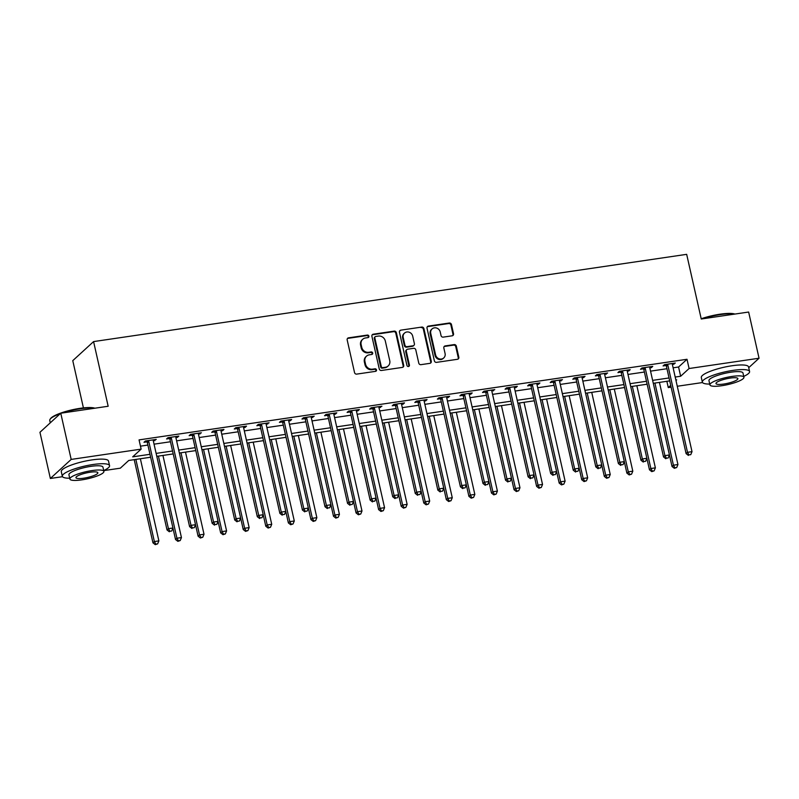 <?xml version="1.0" encoding="UTF-8"?>
<svg xmlns="http://www.w3.org/2000/svg" width="799" height="799" viewBox="0 0 799 799"><rect width="100%" height="100%" fill="white"/><g stroke="black" fill="none" stroke-linecap="round" stroke-linejoin="round"><path stroke-width="1.2" d="M368.898 336.159A1.328 1.218 47.5 0 0 367.37 335.071L348.534 337.847A1.898 1.748 47.5 0 0 347.175 339.915L354.536 372.564A1.898 1.748 47.5 0 0 356.714 374.112L375.54 371.345A1.328 1.218 47.5 0 0 376.499 369.887A1.328 1.218 47.5 0 0 374.971 368.808L372.534 369.168A6.082 5.593 47.5 0 1 365.552 364.194L364.943 361.478A6.082 5.593 47.5 0 1 369.308 354.836L371.745 354.476A1.328 1.218 47.5 0 0 372.694 353.028A1.328 1.218 47.5 0 0 371.165 351.94L368.729 352.299A6.082 5.593 47.5 0 1 361.757 347.325L361.138 344.609A6.082 5.593 47.5 0 1 365.503 337.967L367.94 337.607A1.328 1.218 47.5 0 0 368.898 336.159M368.229 337.528A1.328 1.218 47.5 0 0 366.801 335.59L347.974 338.357A1.898 1.748 47.5 0 0 347.415 338.546M375.83 371.265A1.328 1.218 47.5 0 0 374.411 369.318L371.974 369.677L372.534 369.168M372.024 354.396A1.328 1.218 47.5 0 0 370.606 352.449L368.169 352.808L368.729 352.299M452.164 335.81A1.898 1.748 47.5 0 0 453.532 333.732L451.465 324.574A1.898 1.748 47.5 0 0 449.288 323.026L428.374 326.102A1.898 1.748 47.5 0 0 427.016 328.169L434.366 360.818A1.898 1.748 47.5 0 0 436.544 362.366L457.457 359.29A1.898 1.748 47.5 0 0 458.826 357.223L456.329 346.157A1.898 1.748 47.5 0 0 454.152 344.599L445.203 345.917A1.898 1.748 47.5 0 0 443.835 347.994L445.073 353.478A5.084 4.674 47.5 0 1 438.991 358.761A5.084 4.674 47.5 0 1 435.595 354.876L430.751 333.383A5.084 4.674 47.5 0 1 436.833 328.109A5.084 4.674 47.5 0 1 440.229 331.994L441.038 335.57A1.898 1.748 47.5 0 0 443.215 337.128L452.164 335.81M62.502 476.693L50.357 478.471L39.95 432.289L60.764 413.223L108.165 406.252L93.583 341.592L686.671 254.342L701.252 319.011L748.643 312.039L759.05 358.232L748.723 367.69M60.764 413.223L71.181 459.415L141.133 449.128L132.694 456.848L149.972 454.311M673.118 367.81L678.571 367.011L687.01 359.28L139.056 439.889L141.133 449.128M687.01 359.28L689.088 368.519L759.05 358.232M396.354 332.684A1.898 1.748 47.5 0 0 394.167 331.126L373.263 334.202A1.898 1.748 47.5 0 0 371.895 336.279L379.255 368.928A1.898 1.748 47.5 0 0 381.433 370.476L402.346 367.4A1.898 1.748 47.5 0 0 403.705 365.323L396.354 332.684L395.795 333.193A1.898 1.748 47.5 0 0 393.607 331.645L372.694 334.721A1.898 1.748 47.5 0 0 372.134 334.911M400.818 330.157L421.732 327.081A1.898 1.748 47.5 0 1 423.909 328.629L431.27 361.268A1.898 1.748 47.5 0 1 429.902 363.345L420.953 364.664A1.898 1.748 47.5 0 1 418.776 363.116L415.79 349.872A1.898 1.748 47.5 0 0 413.612 348.314L407.67 349.193A1.898 1.748 47.5 0 0 406.311 351.27L409.418 365.053A1.328 1.218 47.5 0 1 407.82 366.431A1.328 1.218 47.5 0 1 406.931 365.413L399.45 332.224A1.898 1.748 47.5 0 1 400.818 330.157L421.732 327.081M140.474 446.162L147.895 445.073M154.047 444.164L170.467 441.757M176.619 440.848L193.028 438.431M199.191 437.532L215.6 435.115M221.752 434.207L238.162 431.79M244.324 430.891L260.734 428.474M266.886 427.565L283.305 425.158M289.458 424.249L305.867 421.832M312.029 420.933L328.439 418.516M334.591 417.607L351.011 415.19M357.163 414.291L373.572 411.875M379.735 410.966L396.144 408.559M402.297 407.65L418.706 405.233M424.868 404.334L441.278 401.917M447.43 401.008L463.849 398.591M470.002 397.692L486.411 395.275M492.574 394.366L508.983 391.959M515.135 391.051L531.555 388.634M537.707 387.735L554.116 385.318M560.279 384.409L576.688 382.002M582.841 381.093L599.25 378.676M605.412 377.767L621.822 375.36M627.974 374.451L644.394 372.034M650.546 371.136L666.955 368.719M153.318 440.928L156.244 439.41L145.408 441.008L144 442.296L146.936 441.867M175.89 437.602L177.408 437.383L178.816 436.094L167.98 437.682L166.572 438.971L169.508 438.541M198.452 434.286L201.378 432.778L190.552 434.366L189.143 435.655L192.08 435.225M221.023 430.961L222.541 430.741L223.95 429.453L213.113 431.051L211.705 432.339L214.641 431.899M243.595 427.645L245.113 427.425L246.511 426.137L235.685 427.725L234.277 429.013L237.213 428.584M266.157 424.329L269.083 422.811L258.247 424.409L256.849 425.697L259.785 425.268M288.729 421.003L290.247 420.783L291.655 419.495L280.819 421.093L279.41 422.371L282.347 421.942M311.3 417.687L314.217 416.179L303.39 417.767L301.982 419.056L304.918 418.626M333.862 414.361L335.38 414.142L336.788 412.853L325.952 414.451L324.544 415.74L327.49 415.3M356.434 411.046L357.952 410.826L359.36 409.537L348.524 411.125L347.116 412.414L350.052 411.984M378.996 407.73L381.922 406.212L371.096 407.81L369.687 409.098L372.624 408.669M401.567 404.404L403.086 404.184L404.494 402.896L393.657 404.494L392.249 405.772L395.185 405.343M424.139 401.088L425.657 400.868L427.056 399.58L416.229 401.168L414.821 402.456L417.757 402.027M446.701 397.762L448.219 397.542L449.627 396.254L438.791 397.852L437.393 399.14L440.329 398.701M469.273 394.446L470.791 394.227L472.199 392.938L461.363 394.526L459.954 395.815L462.891 395.385M491.844 391.13L494.761 389.612L483.934 391.21L482.526 392.499L485.462 392.069M514.406 387.805L515.924 387.585L517.333 386.297L506.496 387.895L505.088 389.183L508.034 388.743M536.978 384.489L538.496 384.269L539.904 382.981L529.068 384.569L527.66 385.857L530.596 385.428M559.54 381.173L562.466 379.655L551.64 381.253L550.231 382.541L553.168 382.102M582.111 377.847L583.63 377.627L585.038 376.339L574.201 377.927L572.793 379.215L575.729 378.786M604.683 374.531L607.6 373.013L596.773 374.611L595.365 375.9L598.301 375.47M627.245 371.205L628.763 370.986L630.171 369.697L619.335 371.295L617.937 372.584L620.873 372.144M649.817 367.89L651.335 367.67L652.743 366.381L641.907 367.969L640.498 369.258L643.435 368.828M672.388 364.574L675.305 363.056L664.478 364.654L663.07 365.942L666.006 365.513M93.583 341.592L72.769 360.649L83.416 407.909M50.357 478.471L71.181 459.415M702.531 382.541L677.272 386.257M671.12 387.165L668.274 387.585L670.711 385.348M666.855 381.303L668.274 387.585M150.641 457.238L128.759 460.454L120.319 468.184L103.73 470.621M675.984 380.524L676.713 379.855L675.854 379.984M669.702 380.883L653.292 383.3M647.13 384.209L630.721 386.616M624.568 387.525L608.149 389.942M601.997 390.841L585.587 393.258M579.425 394.167L563.015 396.584M556.863 397.483L540.454 399.899M534.291 400.808L517.882 403.215M511.73 404.124L495.31 406.541M489.158 407.44L472.748 409.857M466.586 410.766L450.177 413.173M444.024 414.082L427.605 416.499M421.453 417.408L405.043 419.815M398.881 420.723L382.471 423.14M376.319 424.039L359.91 426.456M353.747 427.365L337.338 429.772M331.186 430.681L314.766 433.098M308.614 433.997L292.204 436.414M286.042 437.323L269.633 439.74M263.48 440.639L247.061 443.055M240.908 443.964L224.499 446.371M218.337 447.28L201.927 449.697M195.775 450.596L179.366 453.013M173.203 453.922L156.794 456.339M675.195 377.048L680.648 376.249L689.088 368.519M156.135 453.403L172.544 450.996M178.696 450.087L195.116 447.67M201.268 446.761L217.678 444.354M223.84 443.445L240.249 441.028M246.402 440.129L262.821 437.712M268.973 436.803L285.383 434.396M291.545 433.487L307.955 431.07M314.107 430.172L330.516 427.755M336.679 426.846L353.088 424.429M359.24 423.53L375.66 421.113M381.812 420.204L398.222 417.797M404.384 416.888L420.793 414.471M426.946 413.572L443.365 411.155M449.517 410.247L465.927 407.83M472.089 406.931L488.499 404.514M494.651 403.605L511.06 401.198M517.223 400.289L533.632 397.872M539.784 396.973L556.204 394.556M562.356 393.647L578.766 391.23M584.928 390.331L601.337 387.914M607.49 387.006L623.909 384.599M630.061 383.69L646.471 381.273M652.633 380.374L669.043 377.957M678.571 367.011L680.648 376.249M154.836 440.698L154.597 439.65M177.408 437.383L177.168 436.334M199.97 434.057L199.74 433.018M222.541 430.741L222.302 429.692M245.113 427.425L244.874 426.376M267.675 424.099L267.445 423.061M290.247 420.783L290.007 419.735M312.808 417.458L312.579 416.419M335.38 414.142L335.141 413.093M357.952 410.826L357.712 409.777M380.514 407.5L380.284 406.461M403.086 404.184L402.846 403.135M425.657 400.868L425.418 399.82M448.219 397.542L447.989 396.494M470.791 394.227L470.551 393.178M493.353 390.901L493.123 389.862M515.924 387.585L515.685 386.536M538.496 384.269L538.256 383.22M561.058 380.943L560.828 379.895M583.63 377.627L583.39 376.579M606.201 374.302L605.962 373.263M628.763 370.986L628.533 369.937M651.335 367.67L651.095 366.621M673.897 364.344L673.667 363.295M362.706 339.285L362.137 339.805A6.082 5.593 47.5 0 0 360.579 345.118L361.138 344.609M368.169 352.808A6.082 5.593 47.5 0 1 361.188 347.845L360.579 345.118M366.501 356.154L365.942 356.664A6.082 5.593 47.5 0 0 364.374 361.987L364.943 361.478M371.974 369.677A6.082 5.593 47.5 0 1 364.993 364.714L364.374 361.987M402.906 367.21A1.898 1.748 47.5 0 0 403.145 365.842L395.795 333.193M375.78 336.459A1.328 1.218 47.5 0 0 374.831 337.907L381.283 366.561A1.328 1.218 47.5 0 0 382.811 367.65L385.378 367.27A6.082 5.593 47.5 0 0 389.742 360.639L385.328 341.053A6.082 5.593 47.5 0 0 378.346 336.079L375.78 336.459M375.17 336.749L374.611 337.258A1.328 1.218 47.5 0 0 374.262 338.426L374.831 337.907M388.184 365.952L387.615 366.471A6.082 5.593 47.5 0 1 384.818 367.79L382.252 368.169A1.328 1.218 47.5 0 1 380.724 367.081L374.262 338.426M430.461 363.155A1.898 1.748 47.5 0 0 430.701 361.787L423.35 329.148A1.898 1.748 47.5 0 0 421.163 327.59M406.801 349.602L406.232 350.122A1.898 1.748 47.5 0 0 405.742 351.78L408.848 365.562L409.418 365.053M408.748 366.421A1.328 1.218 47.5 0 0 408.848 365.562M412.693 336.129A5.084 4.674 47.5 0 0 404.524 333.083A5.084 4.674 47.5 0 0 403.215 337.528L404.913 345.098A1.898 1.748 47.5 0 0 407.1 346.656L413.033 345.777A1.898 1.748 47.5 0 0 414.401 343.71L412.693 336.129M404.524 333.083L403.954 333.592A5.084 4.674 47.5 0 0 402.646 338.047L403.215 337.528M413.912 345.368L413.353 345.887A1.898 1.748 47.5 0 1 412.474 346.297L406.541 347.166A1.898 1.748 47.5 0 1 404.354 345.617L402.646 338.047M400.259 330.666A1.898 1.748 47.5 0 0 399.69 330.856M432.059 328.938L431.49 329.448A5.084 4.674 47.5 0 0 430.182 333.902L430.751 333.383M443.765 357.932L443.205 358.441A5.084 4.674 47.5 0 1 435.026 355.385L430.182 333.902M458.027 359.101A1.898 1.748 47.5 0 0 458.256 357.732L455.77 346.676A1.898 1.748 47.5 0 0 453.582 345.118L444.634 346.436A1.898 1.748 47.5 0 0 444.074 346.626M452.733 335.62A1.898 1.748 47.5 0 0 452.963 334.252L450.906 325.093A1.898 1.748 47.5 0 0 448.718 323.535L427.815 326.611A1.898 1.748 47.5 0 0 427.245 326.801M134.212 459.655L152.959 542.841L154.367 541.552L158.881 540.883L140.364 458.746M135.86 459.415L154.367 541.552L155.835 544.139L155.276 544.658L157.643 543.869L155.835 544.139M158.881 540.883L157.643 543.869M155.276 544.658L152.959 542.841M148.774 441.467L147.376 442.756L167.021 529.957L168.429 528.668L148.774 441.467A1.938 1.778 47.5 0 0 148.494 440.798L148.344 440.579M169.907 531.265L171.715 530.995L169.907 531.265L168.429 528.668L172.944 528.009L153.288 440.798A1.938 1.778 47.5 0 1 153.268 440.089L153.308 439.849M147.376 442.756A1.938 1.778 47.5 0 0 147.086 442.087L146.297 440.878M167.021 529.957L169.338 531.774M171.715 530.995L172.944 528.009M172.934 528.029L175.53 539.515L176.929 538.226L181.443 537.567L162.936 455.43M158.422 456.099L176.929 538.226L178.407 540.823L177.847 541.332L180.214 540.553L178.407 540.823M181.443 537.567L180.214 540.553M177.847 541.332L175.53 539.515M192.469 527.939L194.277 527.68L192.469 527.939L191.001 525.352L171.346 438.142L169.937 439.43L189.593 526.641L191.001 525.352L195.515 524.693L198.092 536.199L199.5 534.911L204.015 534.251L185.508 452.114M180.993 452.773L199.5 534.911L200.978 537.497L200.409 538.017L202.776 537.238L200.978 537.497M204.015 534.251L202.776 537.238M200.409 538.017L198.092 536.199M218.077 521.387L220.664 532.883L222.072 531.595L226.586 530.926L208.07 448.788M203.555 449.457L222.072 531.595L223.54 534.181L222.981 534.691L225.348 533.912L223.54 534.181M226.586 530.926L225.348 533.912M222.981 534.691L220.664 532.883M171.346 438.142A1.938 1.778 47.5 0 0 171.056 437.472L170.916 437.253M175.87 436.524L175.84 436.773A1.938 1.778 47.5 0 0 175.86 437.482L195.515 524.693L194.277 527.68M169.937 439.43A1.938 1.778 47.5 0 0 169.658 438.761L168.859 437.552M189.593 526.641L191.91 528.459M193.917 434.826L192.509 436.114L212.164 523.325L213.563 522.037L193.917 434.826A1.938 1.778 47.5 0 0 193.628 434.157L193.488 433.937M215.041 524.623L216.849 524.354L215.041 524.623L213.563 522.037L218.077 521.367L198.432 434.167A1.938 1.778 47.5 0 1 198.402 433.458L198.442 433.208M192.509 436.114A1.938 1.778 47.5 0 0 192.219 435.445L191.43 434.237M212.164 523.325L214.482 525.133M216.849 524.354L218.077 521.367M216.479 431.51L215.081 432.798L234.726 519.999L236.134 518.711L216.479 431.51A1.938 1.778 47.5 0 0 216.199 430.831L216.05 430.611M237.613 521.308L239.41 521.038L237.613 521.308L236.134 518.711L240.649 518.052L243.236 529.557L244.634 528.269L249.148 527.61L230.641 445.472M221.013 429.882L220.973 430.132A1.938 1.778 47.5 0 0 220.993 430.841L240.649 518.052L239.41 521.038M215.081 432.798A1.938 1.778 47.5 0 0 214.791 432.119L214.002 430.921M234.726 519.999L237.043 521.817M226.127 446.132L244.634 528.269L246.112 530.866L245.553 531.375L247.92 530.596L246.112 530.866M249.148 527.61L247.92 530.596M245.553 531.375L243.236 529.557M239.051 428.184L237.643 429.472L257.298 516.683L258.706 515.395L239.051 428.184A1.938 1.778 47.5 0 0 238.761 427.515L238.621 427.295M260.174 517.982L261.982 517.722L260.174 517.982L258.706 515.395L263.221 514.726L243.565 427.525A1.938 1.778 47.5 0 1 243.535 426.816L243.575 426.566M237.643 429.472A1.938 1.778 47.5 0 0 237.353 428.803L236.564 427.595M257.298 516.683L259.615 518.501M261.982 517.722L263.221 514.726M60.245 413.702A24.2 5.044 167.3 0 0 50.057 419.325L50.497 418.676A23.62 4.914 -12.7 0 1 80.1 408.329A23.62 4.914 -12.7 0 1 94.861 408.209M94.362 408.289A24.2 5.044 167.3 0 0 80.399 408.738A24.2 5.044 167.3 0 0 62.252 413.003M50.057 419.325A24.2 5.044 167.3 0 0 49.748 420.494L50.277 422.831M103.71 470.551A24.2 5.044 167.3 0 0 109.553 465.647A24.2 5.044 167.3 0 0 92.974 464.529A24.2 5.044 167.3 0 0 62.332 476.294A24.2 5.044 167.3 0 0 69.703 478.211M109.553 465.647L108.514 461.033A24.2 5.044 167.3 0 0 91.935 459.914A24.2 5.044 167.3 0 0 61.283 471.67L62.332 476.294M69.893 479.05L68.934 474.806A17.428 3.625 -12.7 0 1 91.006 466.336A17.428 3.625 -12.7 0 1 102.941 467.135L103.9 471.39A17.428 3.625 167.3 0 0 91.965 470.581A17.428 3.625 167.3 0 0 69.893 479.05A17.428 3.625 167.3 0 0 81.838 479.859A17.428 3.625 167.3 0 0 103.9 471.39M83.635 478.211A11.236 2.337 167.3 0 0 97.858 472.748A11.236 2.337 167.3 0 0 90.157 472.229A11.236 2.337 167.3 0 0 75.945 477.692A11.236 2.337 167.3 0 0 83.635 478.211M701.192 318.771A23.62 4.914 -12.7 0 1 720.129 314.187A23.62 4.914 -12.7 0 1 734.89 314.067M734.391 314.137A24.2 5.044 167.3 0 0 720.428 314.586A24.2 5.044 167.3 0 0 702.281 318.861M743.739 376.399A24.2 5.044 167.3 0 0 749.582 371.505A24.2 5.044 167.3 0 0 733.003 370.386A24.2 5.044 167.3 0 0 702.351 382.142A24.2 5.044 167.3 0 0 709.732 384.069M749.582 371.505L748.543 366.881A24.2 5.044 167.3 0 0 731.964 365.762A24.2 5.044 167.3 0 0 701.312 377.528L702.351 382.142M709.921 384.898L708.963 380.654A17.428 3.625 -12.7 0 1 731.035 372.184A17.428 3.625 -12.7 0 1 742.97 372.993L743.929 377.238A17.428 3.625 167.3 0 0 731.994 376.439A17.428 3.625 167.3 0 0 709.921 384.898A17.428 3.625 167.3 0 0 721.867 385.707A17.428 3.625 167.3 0 0 743.929 377.238M723.664 384.059A11.236 2.337 167.3 0 0 737.886 378.606A11.236 2.337 167.3 0 0 730.186 378.087A11.236 2.337 167.3 0 0 715.974 383.54A11.236 2.337 167.3 0 0 723.664 384.059M263.211 514.746L265.797 526.241L267.206 524.953L271.72 524.284L253.213 442.147M248.699 442.816L267.206 524.953L268.684 527.54L268.114 528.059L270.481 527.28L268.684 527.54M271.72 524.284L270.481 527.28M268.114 528.059L265.797 526.241M282.746 514.666L284.554 514.396L282.746 514.666L281.268 512.079L261.623 424.868L260.214 426.157L279.87 513.357L281.268 512.079L285.782 511.41L288.369 522.916L289.777 521.627L294.292 520.968L275.775 438.831M271.261 439.5L289.777 521.627L291.245 524.224L290.686 524.733L293.053 523.954L291.245 524.224M294.292 520.968L293.053 523.954M290.686 524.733L288.369 522.916M305.318 511.34L307.116 511.08L305.318 511.34L303.84 508.753L284.184 421.542L282.776 422.831L302.431 510.042L303.84 508.753L308.354 508.094L310.931 519.6L312.339 518.311L316.853 517.652L298.347 435.515M293.832 436.174L312.339 518.311L313.817 520.898L313.248 521.417L315.625 520.638L313.817 520.898M316.853 517.652L315.625 520.638M313.248 521.417L310.931 519.6M327.88 508.024L329.687 507.755L327.88 508.024L326.411 505.437L306.756 418.227L305.348 419.515L325.003 506.726L326.411 505.437L330.926 504.768L333.503 516.284L334.911 514.995L339.425 514.326L320.908 432.189M316.404 432.858L334.911 514.995L336.379 517.582L335.82 518.102L338.187 517.313L336.379 517.582M339.425 514.326L338.187 517.313M335.82 518.102L333.503 516.284M353.478 501.472L356.074 512.958L357.473 511.67L361.987 511.01L343.48 428.873M338.966 429.532L357.473 511.67L358.951 514.266L358.391 514.776L360.758 513.997L358.951 514.266M361.987 511.01L360.758 513.997M358.391 514.776L356.074 512.958M261.623 424.868A1.938 1.778 47.5 0 0 261.333 424.199L261.183 423.979M266.147 423.25L266.107 423.49A1.938 1.778 47.5 0 0 266.137 424.199L285.782 511.41L284.554 514.396M260.214 426.157A1.938 1.778 47.5 0 0 259.925 425.487L259.136 424.279M279.87 513.357L282.187 515.175M284.184 421.542A1.938 1.778 47.5 0 0 283.905 420.873L283.755 420.654M288.719 419.924L288.679 420.174A1.938 1.778 47.5 0 0 288.699 420.883L308.354 508.094L307.116 511.08M282.776 422.831A1.938 1.778 47.5 0 0 282.496 422.162L281.697 420.953M302.431 510.042L304.749 511.859M306.756 418.227A1.938 1.778 47.5 0 0 306.466 417.557L306.327 417.338M311.28 416.609L311.24 416.858A1.938 1.778 47.5 0 0 311.27 417.567L330.926 504.768L329.687 507.755M305.348 419.515A1.938 1.778 47.5 0 0 305.058 418.846L304.269 417.637M325.003 506.726L327.32 508.544M329.318 414.911L327.92 416.199L347.565 503.4L348.973 502.112L329.318 414.911A1.938 1.778 47.5 0 0 329.038 414.242L328.888 414.012M350.451 504.708L352.259 504.439L350.451 504.708L348.973 502.112L353.488 501.452L333.832 414.242A1.938 1.778 47.5 0 1 333.812 413.532L333.852 413.283M327.92 416.199A1.938 1.778 47.5 0 0 327.63 415.52L326.841 414.321M347.565 503.4L349.882 505.218M352.259 504.439L353.488 501.452M351.89 411.585L350.481 412.873L370.137 500.084L371.545 498.796L351.89 411.585A1.938 1.778 47.5 0 0 351.6 410.916L351.46 410.696M373.013 501.382L374.821 501.123L373.013 501.382L371.545 498.796L376.059 498.127L356.404 410.926A1.938 1.778 47.5 0 1 356.384 410.217L356.414 409.967M350.481 412.873A1.938 1.778 47.5 0 0 350.202 412.204L349.403 410.996M370.137 500.084L372.454 501.902M374.821 501.123L376.059 498.127M376.049 498.147L378.636 509.642L380.044 508.354L384.559 507.685L366.052 425.557M361.538 426.217L380.044 508.354L381.523 510.941L380.953 511.46L383.32 510.681L381.523 510.941M384.559 507.685L383.32 510.681M380.953 511.46L378.636 509.642M374.461 408.269L373.053 409.557L392.709 496.758L394.107 495.48L374.461 408.269A1.938 1.778 47.5 0 0 374.172 407.6L374.032 407.38M395.585 498.067L397.393 497.797L395.585 498.067L394.107 495.48L398.621 494.811L401.208 506.316L402.616 505.038L407.13 504.369L388.614 422.232M378.986 406.651L378.946 406.891A1.938 1.778 47.5 0 0 378.976 407.6L398.621 494.811L397.393 497.797M373.053 409.557A1.938 1.778 47.5 0 0 372.763 408.888L371.974 407.68M392.709 496.758L395.026 498.576M384.099 422.901L402.616 505.038L404.084 507.625L403.525 508.134L405.892 507.355L404.084 507.625M407.13 504.369L405.892 507.355M403.525 508.134L401.208 506.316M397.023 404.953L395.625 406.232L415.27 493.442L416.678 492.154L397.023 404.953A1.938 1.778 47.5 0 0 396.743 404.274L396.594 404.054M418.157 494.741L419.954 494.481L418.157 494.741L416.678 492.154L421.193 491.495L401.537 404.284A1.938 1.778 47.5 0 1 401.517 403.575L401.557 403.325M395.625 406.232A1.938 1.778 47.5 0 0 395.335 405.562L394.546 404.364M415.27 493.442L417.587 495.26M419.954 494.481L421.193 491.495M421.183 491.515L423.78 503L425.178 501.712L429.692 501.053L411.185 418.916M406.671 419.575L425.178 501.712L426.656 504.299L426.097 504.818L428.464 504.039L426.656 504.299M429.692 501.053L428.464 504.039M426.097 504.818L423.78 503M419.595 401.627L418.187 402.916L437.842 490.127L439.25 488.838L419.595 401.627A1.938 1.778 47.5 0 0 419.305 400.958L419.165 400.738M440.718 491.425L442.526 491.155L440.718 491.425L439.25 488.838L443.765 488.169L446.341 499.685L447.75 498.396L452.264 497.727L433.757 415.59M424.119 400.009L424.079 400.259A1.938 1.778 47.5 0 0 424.109 400.968L443.765 488.169L442.526 491.155M418.187 402.916A1.938 1.778 47.5 0 0 417.907 402.247L417.108 401.038M437.842 490.127L440.159 491.944M429.243 416.259L447.75 498.396L449.228 500.983L448.658 501.502L451.026 500.713L449.228 500.983M452.264 497.727L451.026 500.713M448.658 501.502L446.341 499.685M442.167 398.311L440.758 399.6L460.414 486.801L461.812 485.512L442.167 398.311A1.938 1.778 47.5 0 0 441.877 397.642L441.727 397.423M463.29 488.109L465.098 487.839L463.29 488.109L461.812 485.512L466.326 484.853L446.681 397.642A1.938 1.778 47.5 0 1 446.651 396.933L446.691 396.684M440.758 399.6A1.938 1.778 47.5 0 0 440.469 398.931L439.68 397.722M460.414 486.801L462.731 488.618M465.098 487.839L466.326 484.853M466.326 484.873L468.913 496.359L470.321 495.07L474.836 494.411L456.319 412.274M451.805 412.933L470.321 495.07L471.79 497.667L471.23 498.177L473.597 497.397L471.79 497.667M474.836 494.411L473.597 497.397M471.23 498.177L468.913 496.359M464.728 394.986L463.32 396.274L482.976 483.485L484.384 482.197L464.728 394.986A1.938 1.778 47.5 0 0 464.449 394.316L464.299 394.097M485.862 484.783L487.66 484.524L485.862 484.783L484.384 482.197L488.898 481.537L491.475 493.043L492.883 491.755L497.397 491.085L478.891 408.958M469.263 393.368L469.223 393.617A1.938 1.778 47.5 0 0 469.243 394.326L488.898 481.537L487.66 484.524M463.32 396.274A1.938 1.778 47.5 0 0 463.04 395.605L462.241 394.396M482.976 483.485L485.293 485.303M474.376 409.617L492.883 491.755L494.361 494.341L493.792 494.861L496.169 494.082L494.361 494.341M497.397 491.085L496.169 494.082M493.792 494.861L491.475 493.043M487.3 391.67L485.892 392.958L505.547 480.169L506.956 478.881L487.3 391.67A1.938 1.778 47.5 0 0 487.01 391.001L486.871 390.781M508.424 481.467L510.231 481.198L508.424 481.467L506.956 478.881L511.47 478.211L491.814 391.001A1.938 1.778 47.5 0 1 491.784 390.292L491.824 390.052M485.892 392.958A1.938 1.778 47.5 0 0 485.602 392.289L484.813 391.081M505.547 480.169L507.864 481.977M510.231 481.198L511.47 478.211M511.46 478.231L514.047 489.727L515.455 488.439L519.969 487.77L501.452 405.632M496.948 406.301L515.455 488.439L516.923 491.025L516.364 491.535L518.731 490.756L516.923 491.025M519.969 487.77L518.731 490.756M516.364 491.535L514.047 489.727M530.995 478.142L532.803 477.882L530.995 478.142L529.517 475.555L509.862 388.354L508.464 389.632L528.109 476.843L529.517 475.555L534.032 474.896L536.618 486.401L538.017 485.113L542.531 484.454L524.024 402.316M519.51 402.976L538.017 485.113L539.495 487.7L538.935 488.219L541.303 487.44L539.495 487.7M542.531 484.454L541.303 487.44M538.935 488.219L536.618 486.401M556.593 471.59L559.18 483.085L560.588 481.797L565.103 481.128L546.596 398.991M542.082 399.66L560.588 481.797L562.067 484.384L561.497 484.903L563.864 484.114L562.067 484.384M565.103 481.128L563.864 484.114M561.497 484.903L559.18 483.085M576.129 471.51L577.937 471.24L576.129 471.51L574.651 468.913L555.005 381.712L553.597 383.001L573.253 470.202L574.651 468.913L579.165 468.254L581.752 479.76L583.16 478.471L587.674 477.812L569.158 395.675M564.643 396.334L583.16 478.471L584.628 481.068L584.069 481.577L586.436 480.798L584.628 481.068M587.674 477.812L586.436 480.798M584.069 481.577L581.752 479.76M509.862 388.354A1.938 1.778 47.5 0 0 509.582 387.675L509.432 387.455M514.396 386.726L514.356 386.976A1.938 1.778 47.5 0 0 514.376 387.685L534.032 474.896L532.803 477.882M508.464 389.632A1.938 1.778 47.5 0 0 508.174 388.963L507.385 387.765M528.109 476.843L530.426 478.661M532.434 385.028L531.025 386.317L550.681 473.527L552.089 472.239L532.434 385.028A1.938 1.778 47.5 0 0 532.144 384.359L532.004 384.139M553.557 474.826L555.365 474.556L553.557 474.826L552.089 472.239L556.603 471.57L536.948 384.369A1.938 1.778 47.5 0 1 536.928 383.66L536.958 383.41M531.025 386.317A1.938 1.778 47.5 0 0 530.746 385.647L529.947 384.439M550.681 473.527L552.998 475.345M555.365 474.556L556.603 471.57M555.005 381.712A1.938 1.778 47.5 0 0 554.716 381.043L554.576 380.823M559.53 380.094L559.49 380.334A1.938 1.778 47.5 0 0 559.52 381.043L579.165 468.254L577.937 471.24M553.597 383.001A1.938 1.778 47.5 0 0 553.308 382.331L552.518 381.123M573.253 470.202L575.57 472.019M577.567 378.386L576.169 379.675L595.814 466.886L597.223 465.597L577.567 378.386A1.938 1.778 47.5 0 0 577.287 377.717L577.138 377.498M598.701 468.184L600.498 467.924L598.701 468.184L597.223 465.597L601.737 464.938L582.081 377.727A1.938 1.778 47.5 0 1 582.062 377.018L582.101 376.768M576.169 379.675A1.938 1.778 47.5 0 0 575.879 379.006L575.09 377.797M595.814 466.886L598.131 468.703M600.498 467.924L601.737 464.938M601.727 464.948L604.324 476.444L605.722 475.155L610.236 474.496L591.729 392.359M587.215 393.018L605.722 475.155L607.2 477.742L606.641 478.261L609.008 477.482L607.2 477.742M610.236 474.496L609.008 477.482M606.641 478.261L604.324 476.444M600.139 375.071L598.731 376.359L618.386 463.57L619.794 462.281L600.139 375.071A1.938 1.778 47.5 0 0 599.849 374.401L599.709 374.182M621.262 464.868L623.07 464.599L621.262 464.868L619.794 462.281L624.309 461.612L626.885 473.128L628.294 471.839L632.808 471.17L614.301 389.033M604.663 373.453L604.623 373.702A1.938 1.778 47.5 0 0 604.653 374.401L624.309 461.612L623.07 464.599M598.731 376.359A1.938 1.778 47.5 0 0 598.451 375.69L597.652 374.481M618.386 463.57L620.703 465.378M609.787 389.702L628.294 471.839L629.772 474.426L629.203 474.936L631.57 474.157L629.772 474.426M632.808 471.17L631.57 474.157M629.203 474.936L626.885 473.128M622.711 371.755L621.302 373.043L640.958 460.244L642.356 458.956L622.711 371.755A1.938 1.778 47.5 0 0 622.421 371.076L622.271 370.856M643.834 461.542L645.642 461.283L643.834 461.542L642.356 458.956L646.87 458.296L627.225 371.086A1.938 1.778 47.5 0 1 627.195 370.376L627.235 370.127M621.302 373.043A1.938 1.778 47.5 0 0 621.013 372.364L620.224 371.165M640.958 460.244L643.275 462.062M645.642 461.283L646.87 458.296M646.87 458.316L649.457 469.802L650.865 468.514L655.38 467.854L636.863 385.717M632.349 386.376L650.865 468.514L652.334 471.1L651.774 471.62L654.141 470.841L652.334 471.1M655.38 467.854L654.141 470.841M651.774 471.62L649.457 469.802M645.272 368.429L643.864 369.717L663.52 456.928L664.928 455.64L645.272 368.429A1.938 1.778 47.5 0 0 644.993 367.76L644.843 367.54M666.406 458.227L668.204 457.957L666.406 458.227L664.928 455.64L669.442 454.971L649.787 367.77A1.938 1.778 47.5 0 1 649.767 367.061L649.807 366.811M643.864 369.717A1.938 1.778 47.5 0 0 643.585 369.048L642.786 367.84M663.52 456.928L665.837 458.746M668.204 457.957L669.442 454.971M669.432 454.991L672.019 466.486L673.427 465.198L677.942 464.529L659.435 382.391M654.92 383.061L673.427 465.198L674.905 467.785L674.336 468.304L676.713 467.515L674.905 467.785M677.942 464.529L676.713 467.515M674.336 468.304L672.019 466.486M667.844 365.113L666.436 366.401L686.091 453.602L687.5 452.314L667.844 365.113A1.938 1.778 47.5 0 0 667.555 364.444L667.415 364.224M688.968 454.911L690.775 454.641L688.968 454.911L687.5 452.314L692.014 451.655L672.359 364.444A1.938 1.778 47.5 0 1 672.329 363.735L672.368 363.495M666.436 366.401A1.938 1.778 47.5 0 0 666.146 365.732L665.357 364.524M686.091 453.602L688.408 455.42M690.775 454.641L692.014 451.655M366.801 335.59L367.37 335.071M374.411 369.318L374.971 368.808M370.606 352.449L371.165 351.94M361.188 347.845L361.757 347.325M364.993 364.714L365.552 364.194M347.974 338.357L348.534 337.847M403.145 365.842L403.705 365.323M372.694 334.721L373.263 334.202M393.607 331.645L394.167 331.126M380.724 367.081L381.283 366.561M382.252 368.169L382.811 367.65M384.818 367.79L385.378 367.27M423.35 329.148L423.909 328.629M430.701 361.787L431.27 361.268M405.742 351.78L406.311 351.27M404.354 345.617L404.913 345.098M406.541 347.166L407.1 346.656M412.474 346.297L413.033 345.777M435.026 355.385L435.595 354.876M444.634 346.436L445.203 345.917M453.582 345.118L454.152 344.599M455.77 346.676L456.329 346.157M458.256 357.732L458.826 357.223M427.815 326.611L428.374 326.102M448.718 323.535L449.288 323.026M450.906 325.093L451.465 324.574M452.963 334.252L453.532 333.732M148.494 440.798L147.086 442.087M171.056 437.472L169.658 438.761M193.628 434.157L192.219 435.445M216.199 430.831L214.791 432.119M238.761 427.515L237.353 428.803M261.333 424.199L259.925 425.487M283.905 420.873L282.496 422.162M306.466 417.557L305.058 418.846M329.038 414.242L327.63 415.52M351.6 410.916L350.202 412.204M374.172 407.6L372.763 408.888M396.743 404.274L395.335 405.562M419.305 400.958L417.907 402.247M441.877 397.642L440.469 398.931M464.449 394.316L463.04 395.605M487.01 391.001L485.602 392.289M509.582 387.675L508.174 388.963M532.144 384.359L530.746 385.647M554.716 381.043L553.308 382.331M577.287 377.717L575.879 379.006M599.849 374.401L598.451 375.69M622.421 371.076L621.013 372.364M644.993 367.76L643.585 369.048M667.555 364.444L666.146 365.732"/></g></svg>
